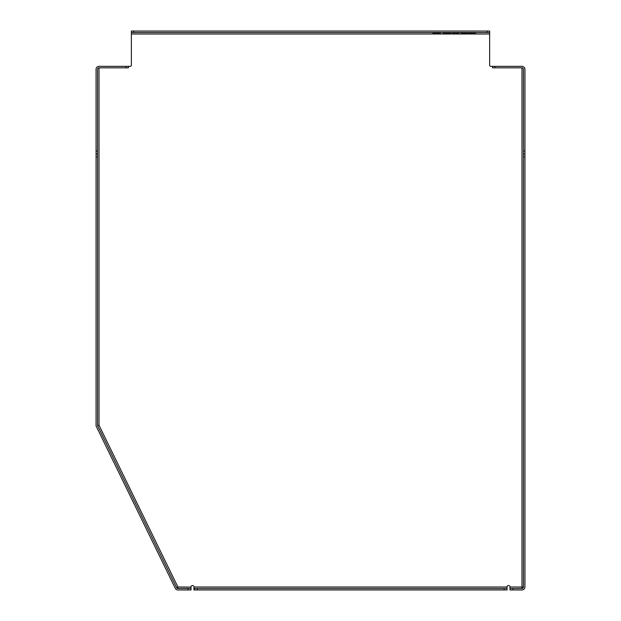 <?xml version="1.0" encoding="UTF-8"?>
<svg xmlns="http://www.w3.org/2000/svg" width="621" height="621" viewBox="0 0 621 621"><rect width="100%" height="100%" fill="white"/><g stroke="black" fill="none" stroke-linecap="round" stroke-linejoin="round"><path stroke-width="0.93" d="M176.589 587.652A1.467 1.467 0 0 0 177.916 588.483L177.916 587.008L176.589 587.652L97.536 425.556L99.003 425.222L97.536 425.556L97.536 156.95L96.061 156.95L96.061 69.288A2.942 2.942 0 0 1 99.003 66.346L128.415 66.346L128.415 67.821L99.003 67.821A1.467 1.467 0 0 0 97.536 69.288L97.536 156.95M509.996 587L509.996 588.475L521.997 588.475A1.467 1.467 0 0 0 523.464 587L509.996 587A1.467 1.467 0 0 0 508.521 585.533A1.467 1.467 0 0 0 507.054 587L507.054 589.942L504.112 589.942L504.112 588.475L507.054 588.475M492.585 66.346L494.937 66.346L494.937 67.821L492.585 67.821L492.585 66.346L490.815 66.346A1.18 1.18 0 0 1 489.643 65.174L489.643 32.517L131.357 32.517L131.357 33.992L489.643 33.992M177.916 588.483L191.02 588.483L191.012 587.008A1.467 1.467 0 0 1 192.479 585.533A1.467 1.467 0 0 1 193.954 587L193.954 589.942L194.497 589.942L194.497 588.475L193.954 588.475M128.415 66.346L130.185 66.346A1.18 1.18 0 0 0 131.357 65.174L131.357 33.992M521.997 588.475L521.997 67.821A1.467 1.467 0 0 1 523.464 69.288L523.464 151.066L524.939 151.066L524.939 69.288A2.942 2.942 0 0 0 521.997 66.346L494.937 66.346M512.938 588.475L512.938 589.942L521.997 589.942A2.942 2.942 0 0 0 524.939 587L524.939 156.95L523.464 156.95L523.464 587M512.938 589.942L509.996 589.942L509.996 588.475M191.02 589.95L191.02 588.483L191.02 589.95L188.078 589.95L188.078 588.483M99.003 67.821L99.003 425.222L177.916 587.008L191.02 587.101M96.061 156.95L96.061 425.897L175.269 588.297A2.942 2.942 0 0 0 177.916 589.95L188.078 589.95M523.464 156.95L523.464 151.066M131.357 31.05L131.357 32.517L131.357 31.05L133.717 31.05L133.717 32.517M524.939 151.066L524.939 156.95M452.158 32.517L452.158 32.991L458.927 32.991L458.927 32.517M460.937 32.517L460.937 32.991L460.526 32.517M462.684 32.517L462.684 32.991L460.937 32.991M465.548 32.517L465.548 32.991L462.684 32.991M467.566 32.517L467.566 32.991L465.548 32.991M438.147 32.517L438.147 32.991L432.705 32.991L432.705 32.517M439.854 32.517L439.854 32.991L438.147 32.991M459.051 32.517L458.927 32.991M459.167 32.517L459.167 32.991L458.461 32.991M468.281 32.517L468.281 32.991L469.686 32.991L469.686 32.517M450.9 32.517L450.9 32.991L443.371 32.991L443.371 32.517M450.955 32.517L450.9 32.991M442.998 32.517L442.998 32.991L442.393 32.517M440.499 32.517L439.854 32.991M441.12 32.517L440.499 32.991M475.647 32.517L475.647 32.991L469.686 32.991M437.378 32.517L437.378 32.991M450.124 32.517L450.124 32.991M487.283 32.517L487.283 31.05L489.643 31.05L489.643 32.517M487.283 31.05L133.717 31.05M524.939 154.008L523.464 154.008M494.937 67.821L521.997 67.821M504.112 588.475L197.439 588.475L197.439 589.942L504.112 589.942M96.061 154.008L97.536 154.008L96.061 154.008M197.439 589.942L194.497 589.942M194.497 588.475L197.439 588.475M507.054 587L193.954 587M453.276 32.517L453.276 32.991M457.801 32.517L457.801 32.991M461.574 32.517L461.574 32.991M432.829 32.517L432.829 32.991M433.745 32.517L433.745 32.991M474.405 32.517L474.405 32.991M475.523 32.517L475.523 32.991L475.523 32.517M468.777 32.517L468.777 32.991L468.777 32.517M444.489 32.517L444.489 32.991M96.061 151.066L97.536 151.066M126.063 67.821L126.063 66.346"/></g></svg>
